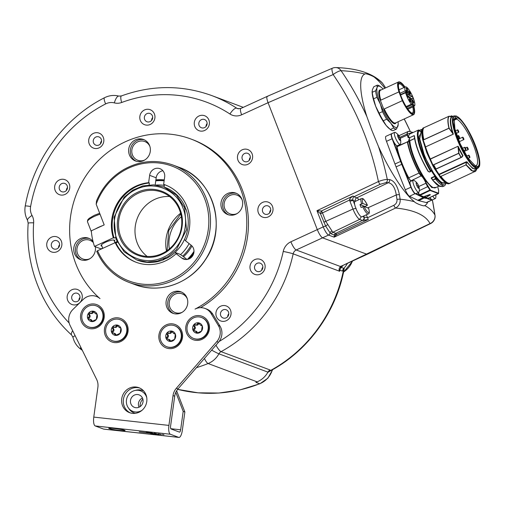 <?xml version="1.0" encoding="UTF-8"?>
<svg xmlns="http://www.w3.org/2000/svg" width="505" height="505" viewBox="0 0 505 505"><rect width="100%" height="100%" fill="white"/><g stroke="black" fill="none" stroke-linecap="round" stroke-linejoin="round"><path stroke-width="0.76" d="M462.125 156.638L462.7 155.9A28.949 7.057 -114.6 0 1 458.287 147.555L458.925 153.236A30.584 7.455 65.4 0 0 461.235 157.364L436.011 168.954A30.66 7.474 -114.6 0 1 433.694 164.813L458.748 153.337A30.66 7.474 65.4 0 0 461.065 157.478L463.034 155.679L461.28 157.51L435.417 169.364L433.145 165.501L432.734 165.545L429.957 159.119L430.317 158.955A28.791 7.019 -114.6 0 1 425.551 146.892L425.204 147.062L424.471 144.714L424.755 144.398L425.551 146.892L453.338 134.16A28.791 7.019 -114.6 0 1 451.792 117.027L451.577 117.072M433.694 164.813L433.852 165.179A30.792 7.506 65.4 0 0 435.872 168.79L436.055 169.023M433.852 165.179L432.734 165.583L434.729 169.15L435.872 168.79M433.763 164.99L433.056 165.312L430.317 158.955L458.111 146.229L458.287 147.555L458.085 146.387M433.145 165.501L432.716 165.533L434.729 169.143A0.53 0.53 0 0 0 435.417 169.364L434.723 169.093M430.033 159.283L458.111 146.229A28.791 7.019 -114.6 0 0 463.034 155.679M476.606 168.885L472.712 168.506L466.765 162.149A0.53 0.335 143.9 0 1 467.081 161.897L466.298 161.777L439.028 174.269A28.829 7.007 -114.6 0 1 435.727 169.219M457.057 117.684C466.936 120.064 486.675 169.768 476.329 166.208A2.664 0.65 -114.6 0 1 476.183 166.549A2.664 0.65 -114.6 0 1 475.281 165.817L468.11 158.198L460.263 143.988L454.91 128.933L454.21 119.092L457.057 117.684L456.495 119.085A25.597 6.237 65.4 0 0 454.828 119.041A25.597 6.237 65.4 0 0 454.014 119.837M475.148 165.747L475.243 165.703A25.597 6.237 65.4 0 0 476.146 165.577A25.597 6.237 65.4 0 0 472.415 142.53A25.597 6.237 65.4 0 0 456.495 119.085L453.951 120.272M475.243 165.703L476.329 166.208M115.809 242.873A47.053 44.326 110.5 0 1 115.601 242.198M155.887 179.868A47.053 44.326 110.5 0 1 164.27 179.894M193.768 253.201A47.053 44.326 110.5 0 1 189.053 258.907M195.044 309.104A93.311 87.902 -69.5 0 0 246.756 220.407A93.311 87.902 -69.5 0 0 190.877 139.001A93.311 87.902 -69.5 0 0 82.555 181.327A93.311 87.902 -69.5 0 0 100.009 298.6A13.332 12.556 -69.5 0 0 96.367 296.429A13.332 12.556 -69.5 0 0 83.268 299.396L72.928 309.464A13.332 12.556 -69.5 0 0 70.056 325.409L96.663 379.47A13.332 12.556 110.5 0 1 97.888 387.272L93.772 417.098A7.998 2.607 -83.7 0 0 95.199 425.936L103.576 429.073A7.998 2.607 -83.7 0 0 103.784 429.124L178.934 437.425A7.998 2.607 -83.7 0 1 178.72 437.374L170.343 434.243A7.998 2.607 -83.7 0 1 168.923 425.406L173.032 395.573A13.332 12.556 110.5 0 1 176.333 388.276L216.822 341.62A13.332 12.556 -69.5 0 0 218.362 325.536L211.065 313.51A13.332 12.556 -69.5 0 0 204.973 308.429A13.332 12.556 -69.5 0 0 195.044 309.104M146.772 401.57A13.332 12.556 110.5 0 1 129.583 412.673A13.332 12.556 110.5 0 1 121.724 398.805A13.332 12.556 110.5 0 1 138.919 387.701A13.332 12.556 110.5 0 1 146.772 401.57M80.63 315.063A12.53 11.804 110.5 0 1 94.107 303.991A12.53 11.804 110.5 0 1 104.175 317.664A12.53 11.804 110.5 0 1 90.692 328.742A12.53 11.804 110.5 0 1 80.63 315.063M104.478 328.913A12.53 11.804 110.5 0 1 117.955 317.841A12.53 11.804 110.5 0 1 128.024 331.52A12.53 11.804 110.5 0 1 114.547 342.592A12.53 11.804 110.5 0 1 104.478 328.913M158.936 334.935A12.53 11.804 110.5 0 1 172.413 323.856A12.53 11.804 110.5 0 1 182.482 337.536A12.53 11.804 110.5 0 1 169.005 348.608A12.53 11.804 110.5 0 1 158.936 334.935M185.834 326.691A12.53 11.804 110.5 0 1 199.311 315.612A12.53 11.804 110.5 0 1 209.379 329.292A12.53 11.804 110.5 0 1 195.896 340.364A12.53 11.804 110.5 0 1 185.834 326.691M235.829 214.246A11.463 10.801 110.5 0 1 227.78 214.581A11.463 10.801 110.5 0 1 220.912 204.304A11.463 10.801 110.5 0 1 227.761 193.447A11.463 10.801 110.5 0 1 235.81 193.106A11.463 10.801 110.5 0 1 242.678 203.389A11.463 10.801 110.5 0 1 235.829 214.246M180.935 312.961A11.463 10.801 110.5 0 1 172.887 313.296A11.463 10.801 110.5 0 1 166.019 303.019A11.463 10.801 110.5 0 1 172.868 292.161A11.463 10.801 110.5 0 1 180.916 291.821A11.463 10.801 110.5 0 1 187.784 302.104A11.463 10.801 110.5 0 1 180.935 312.961M95.363 246.762A11.463 10.801 110.5 0 1 88.646 259.362A11.463 10.801 110.5 0 1 80.598 259.703A11.463 10.801 110.5 0 1 73.724 249.419A11.463 10.801 110.5 0 1 80.573 238.562A11.463 10.801 110.5 0 1 88.621 238.227A11.463 10.801 110.5 0 1 93.008 241.384M143.534 160.647A11.463 10.801 110.5 0 1 135.491 160.988A11.463 10.801 110.5 0 1 128.617 150.705A11.463 10.801 110.5 0 1 135.466 139.847A11.463 10.801 110.5 0 1 143.515 139.506A11.463 10.801 110.5 0 1 150.389 149.789A11.463 10.801 110.5 0 1 143.534 160.647M190.877 139.001L192.55 139.626A93.311 87.902 110.5 0 1 248.353 218.873A93.311 87.902 110.5 0 1 200.447 307.684M96.367 296.429L98.039 297.054A13.332 12.556 110.5 0 1 98.462 297.224M218.362 325.536L220.041 326.161A13.332 12.556 110.5 0 1 219.101 341.506A13.332 12.556 110.5 0 1 218.495 342.251L178.012 388.901A13.332 12.556 -69.5 0 0 174.705 396.204L173.032 395.573M220.041 326.161L212.744 314.142A13.332 12.556 110.5 0 0 206.652 309.054L204.973 308.429M430.576 223.576A7.998 7.998 0 0 0 435.001 215.212L432.356 199.904A310.821 291.448 108.5 0 1 434.963 215.117A7.998 7.771 -27.2 0 1 430.026 223.582A7.998 2.045 -115.9 0 0 430.576 223.576L367.141 254.331L322.644 237.874C320.953 236.87 319.179 234.143 317.317 229.68L268.067 102.698C266.507 98.342 266.406 96.24 267.764 96.379M262.625 202.379A7.998 7.537 -69.5 0 0 258.39 212.864A7.998 7.537 -69.5 0 0 268.256 216.891A7.998 7.537 -69.5 0 0 272.492 206.406A7.998 7.537 -69.5 0 0 262.625 202.379M254.735 259.627A7.998 7.537 -69.5 0 0 250.499 270.112A7.998 7.537 -69.5 0 0 260.365 274.139A7.998 7.537 -69.5 0 0 264.601 263.648A7.998 7.537 -69.5 0 0 254.735 259.627M220.672 306.194A7.998 7.537 -69.5 0 0 216.437 316.679A7.998 7.537 -69.5 0 0 226.303 320.707A7.998 7.537 -69.5 0 0 230.539 310.215A7.998 7.537 -69.5 0 0 220.672 306.194M71.893 289.756A7.998 7.537 -69.5 0 0 67.657 300.241A7.998 7.537 -69.5 0 0 77.524 304.262A7.998 7.537 -69.5 0 0 81.76 293.777A7.998 7.537 -69.5 0 0 71.893 289.756M51.497 237.167A7.998 7.537 -69.5 0 0 47.262 247.658A7.998 7.537 -69.5 0 0 57.128 251.679A7.998 7.537 -69.5 0 0 61.364 241.194A7.998 7.537 -69.5 0 0 51.497 237.167M59.388 179.925A7.998 7.537 -69.5 0 0 55.152 190.41A7.998 7.537 -69.5 0 0 65.019 194.438A7.998 7.537 -69.5 0 0 69.254 183.953A7.998 7.537 -69.5 0 0 59.388 179.925M93.45 133.358A7.998 7.537 -69.5 0 0 89.215 143.843A7.998 7.537 -69.5 0 0 99.081 147.87A7.998 7.537 -69.5 0 0 103.317 137.385A7.998 7.537 -69.5 0 0 93.45 133.358M144.556 109.945A7.998 7.537 -69.5 0 0 140.321 120.43A7.998 7.537 -69.5 0 0 150.187 124.457A7.998 7.537 -69.5 0 0 154.423 113.972A7.998 7.537 -69.5 0 0 144.556 109.945M199.014 115.961A7.998 7.537 -69.5 0 0 194.779 126.446A7.998 7.537 -69.5 0 0 204.645 130.473A7.998 7.537 -69.5 0 0 208.881 119.988A7.998 7.537 -69.5 0 0 199.014 115.961M242.23 149.796A7.998 7.537 -69.5 0 0 237.994 160.281A7.998 7.537 -69.5 0 0 247.86 164.308A7.998 7.537 -69.5 0 0 252.096 153.823A7.998 7.537 -69.5 0 0 242.23 149.796M353.828 196.786C353.008 197.493 352.705 198.516 352.913 199.866L349.612 200.03L322.468 212.895A2.664 0.612 158.8 0 1 320.41 213.59L325.668 226.114A2.664 0.612 158.8 0 0 323.232 226.878C325.113 231.328 326.887 234.061 328.559 235.071L296.22 249.975A7.998 1.951 -114.6 0 1 290.893 241.781L323.232 226.878L316.957 210.699L320.41 213.59L321.458 210.97L353.09 195.972L353.885 196.761L380.189 184.293L386.047 182.602A312.267 73.288 -22.2 0 1 388.332 182.709C392.379 183.485 395.03 187.563 396.292 194.949L367.817 207.845M323.692 222.055A2.664 0.612 158.8 0 0 325.75 221.36L322.468 212.895A2.664 0.593 64.6 0 0 321.458 210.97L316.957 210.699L378.415 181.56A303.05 286.739 -67.4 0 0 333.155 74.57A7.998 1.85 -113.4 0 1 332.372 68.219L267.259 96.36L240.828 108.468A7.998 1.951 65.4 0 0 241.643 114.799L268.067 102.698L333.155 74.57A7.998 2.209 -34.5 0 1 341.077 70.687A310.821 70.309 -20.2 0 1 364.837 74.058C364.919 72.802 373.946 76.179 375.196 77.934A72.247 17.612 -114.6 0 1 384.86 88.236M272.429 369.748A21.33 20.093 110.5 0 1 259.652 383.749A146.633 138.136 110.5 0 1 177.634 389.355L198.099 392.821L218.943 393.035L239.698 389.993L259.905 383.762A4.002 1.023 -111.5 0 1 259.652 383.749L255.883 382.342A146.633 138.136 -69.5 0 0 257.121 381.849L208.117 363.531A146.633 138.136 110.5 0 1 196.445 367.659M343.059 265.365A21.33 20.093 -69.5 0 1 341.311 267.429A5.334 5.025 110.5 0 0 339.884 270.162A141.299 133.112 110.5 0 1 339.644 271.273L293.165 253.838A141.299 133.112 110.5 0 1 221.07 351.65L270.074 369.976A5.334 5.025 -69.5 0 0 267.928 372.141A21.33 20.093 110.5 0 1 257.121 381.849M347.421 263.364A21.33 20.093 110.5 0 1 343.823 268.37A5.334 5.025 -69.5 0 0 342.396 271.103L339.884 270.162M339.152 268.862L339.644 271.273M339.48 271.153C338.697 269.72 339.051 268.187 340.553 266.552L430.026 223.582A303.05 71.129 157.8 0 0 395.617 208.028L334.165 237.167L334.348 235.027L336.709 234.434L334.165 237.167L328.559 235.071A2.664 2.512 110.5 0 0 330.087 232.919L331.413 233.935L334.348 235.027A2.664 2.512 -69.5 0 1 335.768 233.354A2.664 0.593 -115.4 0 1 336.709 234.434L368.341 219.435L367.533 217.775L364.029 216.967C364.686 218.57 364.313 219.744 362.912 220.489L368.347 219.435M352.913 199.866L353.064 200.441L349.915 201.186L352.957 209.038L325.75 221.36L332.839 232.262L335.768 233.354L362.407 220.407C363.935 219.675 364.395 218.514 363.777 216.929L364.029 216.967M327.732 224.51L325.668 226.114L330.087 232.919A2.664 2.228 154 0 1 331.962 231.019M349.915 201.186L349.612 200.03C349.397 199.058 350.558 197.707 353.09 195.972L353.835 196.786A2.664 2.512 110.5 0 1 353.885 196.761L356.77 197.84A11.312 2.759 -114.6 0 1 358.935 199.702M359.989 204.588A8.396 2.045 -114.6 0 0 360.507 206.021A8.396 2.045 -114.6 0 0 361.119 207.492L362.76 206.741A8.396 2.045 -114.6 0 0 368.29 213.893L361.94 216.796A8.396 2.045 65.4 0 1 355.804 208.18A8.396 2.045 -114.6 0 1 354.731 204.752A8.396 2.045 -114.6 0 1 354.946 201.527L361.29 198.623A8.396 2.045 -114.6 0 0 361.637 203.837L359.989 204.588L365.172 206.526A8.396 2.045 -114.6 0 1 365.342 206.924M361.29 198.623C362.445 198.907 362.691 196.344 367.47 205.257L367.413 205.213A7.329 1.786 65.4 0 0 363.152 199.172A7.329 1.786 65.4 0 0 362.918 203.534L367.413 205.213L365.172 206.526M380.189 184.293A2.664 0.593 64.6 0 1 378.415 181.56C382.133 180.133 385.094 179.439 387.297 179.483A310.821 294.087 -67.4 0 0 378.472 146.513L371.775 130.176L366.864 116.586A310.821 294.087 -67.4 0 0 341.077 70.687A7.998 6.887 93 0 0 335.964 67.575A7.998 7.998 0 0 0 332.372 68.219M404.17 118.978A72.247 17.612 -114.6 0 1 410.123 131.06A310.821 291.448 108.5 0 0 404.246 118.946L410.136 131.06M427.741 202.025A72.247 17.612 -114.6 0 1 424.705 205.56C424.623 206.823 415.59 203.446 414.34 201.691A72.247 17.612 -114.6 0 1 378.472 146.513M366.864 116.586A72.247 17.612 -114.6 0 1 364.837 74.058M391.672 133.718A6.666 1.622 65.4 0 0 391.545 133.749L385.902 136.337A6.666 1.622 65.4 0 0 386.483 141.331L392.12 138.749L400.591 161.385A34.264 8.358 65.4 0 0 401.709 164.283L410.912 187.197A6.666 1.622 65.4 0 0 415.142 193.699L419.535 195.826L419.68 195.479L423.594 197.379L427.962 198.635L424.446 198.086L419.535 195.826M411.367 181.068A7.531 1.837 65.4 0 0 411.007 180.796L410.855 181.143L408.501 178.031L400.913 161.322L394.948 163.974L386.483 141.331M394.948 163.974A34.258 8.351 65.4 0 0 396.072 166.865L402.024 164.194L410.546 185.411A6.666 1.622 -114.6 0 1 410.357 181.529L413.229 180.216A6.666 1.622 -114.6 0 1 413.835 180.31A10.662 10.662 0 0 1 417.401 183.517A3.2 0.783 65.4 0 0 416.511 182.627L416.202 183.751L417.326 186.654A3.2 0.783 65.4 0 0 418.759 188.428A3.2 0.783 65.4 0 0 419.068 187.305A3.2 0.783 65.4 0 0 419.005 187.014A3.2 0.783 65.4 0 0 418.639 185.903A3.2 0.783 65.4 0 0 417.944 184.401L416.511 182.627A3.2 0.783 65.4 0 0 416.202 183.751A3.2 0.783 65.4 0 0 416.631 185.152A3.2 0.783 65.4 0 0 417.326 186.654L418.531 188.169M411.158 187.115L405.275 189.785L396.072 166.865M405.275 189.785A6.666 1.622 65.4 0 0 409.498 196.287L417.799 200.296A34.258 8.351 65.4 0 0 418.803 200.674L426.283 202.562A6.666 1.622 65.4 0 0 426.618 202.543L432.381 199.885M393.711 127.98L390.365 129.514L386.155 125.448L383.295 120.758L386.641 119.224L390.857 123.289L393.711 127.98A23.994 5.845 65.4 0 0 395.276 128.895A23.994 5.845 65.4 0 0 396.539 129.04L393.193 130.574A23.994 5.845 -114.6 0 1 391.93 130.429A23.994 5.845 -114.6 0 1 390.365 129.514L389.121 128.522A22.662 5.523 -114.6 0 1 386.155 125.448A22.662 5.523 -114.6 0 1 375.688 106.309A22.662 5.523 -114.6 0 1 372.122 91.424A22.662 5.523 -114.6 0 1 372.135 91.235M385.195 87.188A2.664 0.745 -33.3 0 1 385.214 87.213L385.195 87.188A314.893 295.261 -71.5 0 0 382.714 83.477L382.064 82.656C372.627 73.301 357.256 68.276 335.964 67.575M375.196 77.934A310.821 70.309 -20.2 0 1 382.714 83.477A2.664 0.751 -34.2 0 1 382.733 83.502L382.064 82.656M435.001 215.212A7.998 1.326 171.6 0 0 434.963 215.117A310.821 72.954 157.8 0 0 424.705 205.56M414.34 201.691A310.821 72.954 157.8 0 0 400.124 199.21C400.497 203.136 398.994 206.078 395.617 208.028A2.664 0.593 -115.4 0 1 393.843 205.295L367.539 217.769L366.371 214.77M386.047 182.602A2.664 2.304 92.4 0 0 387.297 179.483A314.893 73.907 -22.2 0 1 389.601 179.591C394.247 180.708 397.517 185.739 399.417 194.69A2.664 0.473 170.7 0 0 396.292 194.949A312.267 295.457 112.6 0 1 396.993 199.437C397.227 202.038 396.179 203.995 393.843 205.295M399.417 194.69A314.893 297.944 112.6 0 1 400.124 199.21A2.664 0.461 171.6 0 0 396.993 199.437M389.601 179.591A2.664 2.323 93.2 0 1 388.332 182.709L356.77 197.84A2.664 2.512 110.5 0 0 355.4 201.318A8.648 2.108 -114.6 0 1 355.406 201.318L353.064 200.441L354.731 204.752M382.733 83.502L385.214 87.213A2.664 0.745 -33.3 0 1 385.227 87.239M267.795 372.374L271.147 370.455M268.647 371.112L270.005 371.074C307.526 351.328 335.68 312.911 343.918 270.327L343.204 269.152M343.735 271.217L344.322 267.833M400.427 139.127A10.662 10.662 0 0 1 400.528 143.925A6.666 1.622 -114.6 0 1 400.206 144.449L397.334 145.762A6.666 1.622 -114.6 0 1 393.073 140.365A6.666 1.622 65.4 0 1 392.461 138.919A6.666 1.622 -114.6 0 1 391.779 133.642L394.658 132.329A6.666 1.622 -114.6 0 1 395.257 132.424A10.662 10.662 0 0 1 398.824 135.63A3.2 0.783 65.4 0 0 397.934 134.74L397.631 135.864L398.754 138.768A3.2 0.783 65.4 0 0 400.187 140.541A3.2 0.783 65.4 0 0 400.497 139.418A3.2 0.783 65.4 0 0 400.427 139.127A3.2 0.783 65.4 0 0 400.067 138.016A3.2 0.783 65.4 0 0 399.367 136.514L399.032 136.161L397.978 136.647L399.019 136.167L397.934 134.74A3.2 0.783 65.4 0 0 397.631 135.864A3.2 0.783 65.4 0 0 398.054 137.265A3.2 0.783 65.4 0 0 398.754 138.768L399.089 139.121M432.059 199.835L427.969 198.976L428.101 198.629L431.504 199.481A6.666 1.622 65.4 0 0 432.495 199.847L435.367 198.534A6.666 1.622 -114.6 0 1 432.785 196.224M428.246 198.08L427.962 198.635L428.114 198.339L420.059 195.328L419.737 195.908M431.504 199.481A6.666 1.622 -114.6 0 1 429.913 197.537M435.865 194.81A10.662 10.662 0 0 1 435.689 198.017A6.666 1.622 -114.6 0 1 435.367 198.534M429.97 194.488L424.56 196.35L430.355 194.842L429.97 194.488M409.751 138.9L408.665 140.049A7.531 1.837 -114.6 0 1 408.274 141.703L407.554 141.577A1.332 0.322 65.4 0 0 407.428 141.558A1.332 0.322 65.4 0 0 407.377 141.981A33.728 8.219 65.4 0 0 419.106 173.095A5.334 1.3 65.4 0 0 421.347 176.056A7.531 1.837 -114.6 0 1 425.917 183.227A5.334 1.3 65.4 0 0 427.767 186.762A66.66 16.255 -114.6 0 1 429.989 190.126A1.332 0.322 65.4 0 0 430.399 190.593L438.454 193.604A1.332 0.322 65.4 0 0 438.517 193.598L438.517 193.598A1.332 0.322 65.4 0 0 438.58 193.484M400.187 138.338L407.245 135.106A7.531 1.837 -114.6 0 1 408.21 137.827L409.385 137.291A30.792 7.506 -114.6 0 0 409.366 137.808L414.264 135.649L414.283 136.281L414.251 135.574L414.561 136.691C415.874 146.324 420.412 157.838 428.177 171.214L429.641 171.934L430.74 171.58L431.137 170.557M409.208 140.624L409.088 139.329L409.789 139.008L409.385 137.884M414.611 138.439L409.542 140.845M414.63 138.585L409.864 140.769L409.138 140.548C409.366 149.429 417.035 168.645 424.692 179.61L431.857 187.639L436.175 187.405M407.731 142.031C409.568 151.38 413.45 161.669 419.371 172.899L408.766 177.836A33.728 8.219 -114.6 0 1 397.031 146.721L407.876 141.709L397.088 146.292A1.332 0.322 -114.6 0 0 397.031 146.721L396.551 145.951L397.214 146.317L396.551 145.951A7.266 1.774 65.4 0 0 397.1 146.286L396.842 146.216M437.936 187.544L438.618 190.467L438.592 193.251L430.55 190.246L426.233 183.132C424.623 179.357 423.045 176.889 421.498 175.715L419.371 172.899M408.665 140.049L409.025 140.125C409.138 141.646 408.753 142.176 407.876 141.709M432.469 179.767L431.169 178.17L431.535 177.697L432.646 180.152L438.542 185.689L442.651 186.635L439.413 186.307C437.494 184.931 438.106 186.345 432.665 180.203L431.876 178.499L431.169 178.17L434.856 176.636L435.424 177.16L434.919 176.201L431.535 177.697M431.125 170.848L431.333 170.684A28.791 7.019 65.4 0 0 434.919 176.201M414.428 136.123L414.453 136.994C415.748 146.519 420.248 157.926 427.962 171.214L429.256 172.003L430.683 171.605M422.111 129.81A30.792 7.506 65.4 0 0 421.246 129.457L421.757 131.224A28.791 7.019 65.4 0 0 420.362 131.306A28.791 7.019 65.4 0 0 420.027 131.508L419.32 130.252A30.262 7.373 65.4 0 0 431.087 171.031L429.641 171.934M419.32 130.252L418.632 129.974A30.792 7.506 65.4 0 0 430.601 171.498L431.106 170.438L431.333 170.684M434.66 176.27L435.581 178.385L435.891 178.29L435.424 177.16M423.329 154.113L435.985 177.596L441.824 183.258L445.315 182.557L442.746 182.848C438.151 181.434 429.143 167.578 423.966 153.962L419.731 138.875L421.082 131.641L421.839 131.294L418.847 137.076L423.329 154.113L423.966 153.962M418.632 129.974L409.7 134.071A30.792 7.506 -114.6 0 0 408.457 137.505L408.21 137.827M413.09 132.518L406.998 134.046A1.332 0.322 65.4 0 0 407.245 135.106L407.554 135.005L408.457 137.505M393.073 140.365L400.913 161.322C398.742 155.496 397.29 150.37 396.551 145.951M400.206 144.449A6.666 1.622 -114.6 0 1 395.339 137.606A6.666 1.622 -114.6 0 1 394.658 132.329M399.676 139.74L400.497 139.418L399.367 136.514A3.2 0.783 65.4 0 0 398.824 135.63M399.101 139.109L399.96 140.283M400.175 139.513L400.212 140.169M419.005 187.014A10.662 10.662 0 0 1 419.106 191.818A6.666 1.622 -114.6 0 1 418.784 192.336L415.905 193.649A6.666 1.622 -114.6 0 1 415.905 193.655L419.68 195.479L417.862 192.752M415.905 193.655A6.666 1.622 65.4 0 1 411.038 186.806A6.666 1.622 -114.6 0 1 410.546 185.411M418.784 192.336A6.666 1.622 -114.6 0 1 413.911 185.493A6.666 1.622 -114.6 0 1 413.229 180.216M418.254 187.626L419.068 187.305L417.944 184.401A3.2 0.783 65.4 0 0 417.401 183.517M418.752 187.399L418.784 188.056M421.246 129.457L419.232 130.719M432.709 180.234L439.943 186.459M435.581 178.385L432.804 180.032L432.034 178.745M435.474 178.808L435.891 178.29L442.62 184.773L446.294 183.157M432.804 180.032L435.581 179.004A30.792 7.506 65.4 0 0 444.709 185.695L446.534 182.665M423.234 141.349L426.788 152.668L432.646 165.369M434.893 169.32L439.514 176.106M425.242 147.176A28.495 6.944 65.4 0 0 427.116 152.441A28.495 6.944 65.4 0 0 429.957 159.119M435.215 169.112L439.053 174.957L439.375 174.724L439.053 174.957L439.805 176.769L441.048 176.605A30.792 7.506 65.4 0 0 450.113 183.22A30.792 7.506 65.4 0 0 450.694 182.81M438.58 174.263L439.003 174.863L438.58 174.263L439.318 174.591L439.003 174.863L439.318 174.591L440.126 176.535L439.786 176.763L438.851 174.629M439.318 174.591L466.494 162.143L466.134 164.763L472.775 171.195L476.518 169.869L476.897 168.752M475.817 171.069L450.062 183.1A30.66 7.474 -114.6 0 1 440.922 176.371L465.976 164.889L466.298 161.777M440.815 176.176L441.048 176.605M475.117 171.618L471.304 170.52L465.976 164.889L440.922 176.371M439.805 176.769L440.341 176.927L440.126 176.535L440.833 176.213M452.909 116.396L451.546 115.853L452.89 116.409M452.575 116.554L451.546 115.853L450.024 116.478M451.306 117.002L449.292 116.188A30.584 7.455 65.4 0 0 449.128 128.15L452.512 132.884C450.005 124.388 449.633 119.111 451.394 117.04L451.394 117.04A0.53 0.518 -133.9 0 0 451.792 117.027M451.59 117.072L449.09 116.194A30.66 7.474 65.4 0 0 448.926 128.188L423.872 139.664A30.66 7.474 -114.6 0 1 424.036 127.677L423.922 127.607A30.792 7.506 65.4 0 0 423.745 139.304L423.872 139.664M424.036 127.677L449.096 116.194L424.042 127.67M425.204 147.062L453.238 134.147L448.951 128.27L423.897 139.752M424.44 144.632L422.773 140.081A0.53 0.341 -12.7 0 1 423.038 139.626A30.792 7.506 -114.6 0 1 423.215 127.929L423.24 127.916M424.471 144.714L424.755 144.398L423.095 139.797L423.796 139.475M424.863 145.951L422.773 140.081L423.745 139.304M453.256 134.103L452.328 132.973M430.355 194.842L426.327 197.228A186.888 45.551 -114.6 0 1 424.68 196.615M383.295 120.758A23.994 5.845 -114.6 0 1 379.141 113.152L375.688 106.309L373.593 98.847L376.932 97.313L380.391 104.156L382.487 111.624L379.141 113.152M373.593 98.847A23.994 5.845 -114.6 0 1 372.261 92.301L372.343 89.839L373.776 86.753L377.121 85.219L377.046 87.681L375.606 90.767L372.261 92.301M383.068 89.057A22.662 5.523 65.4 0 0 381.199 87.27L379.949 86.279A23.994 5.845 65.4 0 0 378.384 85.364A23.994 5.845 65.4 0 0 377.121 85.219M396.539 129.04L398.18 124.558M381.199 87.27A22.662 5.523 65.4 0 0 379.533 86.26A22.662 5.523 65.4 0 0 377.046 87.681A22.662 5.523 65.4 0 0 380.391 104.156A22.662 5.523 65.4 0 0 390.857 123.289A22.662 5.523 65.4 0 0 397.978 125.953A22.662 5.523 65.4 0 0 398.192 124.363A22.662 5.523 65.4 0 0 398.054 121.781M395.983 122.734A18.527 4.513 -114.6 0 1 384.374 110.734L379.754 98.835A18.527 4.513 -114.6 0 1 380.991 90.01L380.991 90.01M382.487 111.624A23.994 5.845 65.4 0 0 386.641 119.224M375.606 90.767A23.994 5.845 65.4 0 0 376.932 97.313M384.374 110.734L384.242 108.973L402.34 100.678A17.997 4.387 65.4 0 0 412.415 114.635A17.997 4.387 65.4 0 0 413.576 114.673A17.997 4.387 65.4 0 0 414.334 113.688L414.447 113.354A17.732 4.324 65.4 0 0 413.892 106.448M405.01 87.068A17.732 4.324 65.4 0 0 400.156 82.151L399.827 82.018A17.997 4.387 65.4 0 0 399.745 81.987A17.997 4.387 65.4 0 0 398.584 81.949A17.997 4.387 65.4 0 0 398.925 91.872L380.827 100.167L379.754 98.835M398.925 91.872L402.34 100.678M400.156 82.151A17.732 4.324 65.4 0 0 400.074 82.119A17.732 4.324 65.4 0 0 399.55 92.769M402.188 99.567A17.732 4.324 65.4 0 0 414.447 113.354M413.589 106.587A16.665 4.059 -114.6 0 1 412.181 113.322A16.665 4.059 -114.6 0 1 401.077 96.247A16.665 4.059 -114.6 0 1 400.452 83.085A16.665 4.059 -114.6 0 1 404.713 87.207M398.552 84.43A15.996 3.901 -114.6 0 1 399.064 83.931A15.996 3.901 -114.6 0 1 400.099 83.963A15.996 3.901 -114.6 0 1 403.931 87.567M412.806 106.946A15.996 3.901 -114.6 0 1 412.389 113.013A15.996 3.901 -114.6 0 1 411.67 113.076M400.017 93.28L405.117 90.938L406.064 92.068A8.528 2.077 65.4 0 0 406.437 93.494L405.584 92.718A10.662 2.601 65.4 0 0 411.31 104.207L412.421 104.623L412.901 105.854A10.662 2.601 65.4 0 0 414.157 106.328L413.677 105.09L414.788 105.507A10.662 2.601 65.4 0 0 414.864 104.314A10.662 2.601 65.4 0 0 410.918 92.933A10.662 2.601 65.4 0 0 405.401 86.892A10.662 2.601 65.4 0 0 404.821 88.861A10.662 2.601 65.4 0 0 405.117 90.938M414.788 105.507L413.98 105.88M407.907 109.187L414.157 106.328M412.901 105.854L407.352 108.398M406.613 107.281L412.421 104.623M406.159 106.568L411.31 104.207M405.584 92.718L400.61 94.997M406.064 92.068L400.478 94.631M412.225 100.261A1.597 0.391 -114.6 0 1 412.314 99.965A1.597 0.391 -114.6 0 1 413.14 100.867A1.597 0.391 -114.6 0 1 413.734 102.578A1.597 0.391 -114.6 0 1 413.645 102.875A1.597 0.391 -114.6 0 1 412.819 101.966A1.597 0.391 -114.6 0 1 412.225 100.261M405.951 90.597A1.597 0.391 -114.6 0 1 406.033 90.307A1.597 0.391 -114.6 0 1 406.866 91.209A1.597 0.391 -114.6 0 1 407.453 92.92A1.597 0.391 -114.6 0 1 407.365 93.21A1.597 0.391 -114.6 0 1 406.538 92.308A1.597 0.391 -114.6 0 1 405.951 90.597M408.911 91.708A1.597 0.391 -114.6 0 1 408.999 91.411A1.597 0.391 -114.6 0 1 409.826 92.32A1.597 0.391 -114.6 0 1 410.413 94.025A1.597 0.391 -114.6 0 1 410.331 94.321A1.597 0.391 -114.6 0 1 409.498 93.412A1.597 0.391 -114.6 0 1 408.911 91.708M409.568 97.724L407.516 96.96A9.33 2.272 -114.6 0 1 406.386 94.056L408.507 94.826L406.102 88.059A9.33 2.272 -114.6 0 1 407.106 88.438L409.403 94.359L410.117 95.451L412.168 96.215A9.33 2.272 -114.6 0 1 413.292 99.119L411.171 98.349L413.576 105.116A9.33 2.272 -114.6 0 1 412.572 104.743L409.568 97.724M409.265 99.15A1.597 0.391 -114.6 0 1 409.353 98.854A1.597 0.391 -114.6 0 1 410.18 99.763A1.597 0.391 -114.6 0 1 410.773 101.467A1.597 0.391 -114.6 0 1 410.685 101.764A1.597 0.391 -114.6 0 1 409.858 100.861A1.597 0.391 -114.6 0 1 409.265 99.15M410.401 98.702A9.33 2.272 65.4 0 0 409.814 97.295L407.762 96.524L407.074 95.483M407.2 96.215A2.001 0.486 -114.6 0 1 407.724 97.036M406.38 88.773L407.106 88.438M412.168 96.215L409.814 97.295M362.918 203.534L361.637 203.837M362.76 206.741L364.042 206.438L368.581 208.249M176.636 390.782L184.862 411.979L183.189 411.354L180.645 429.787A2.664 0.871 -83.7 0 1 179.515 432.122A2.664 0.871 -83.7 0 1 179.445 432.11L171.069 428.972A2.664 0.871 -83.7 0 1 170.595 426.031L174.705 396.204M130.429 412.957A13.332 12.556 110.5 0 1 123.403 399.43A13.332 12.556 110.5 0 1 139.746 388.048M139.254 431.857L149.695 433.12L154.088 434.433L147.384 431.926L146.134 431.788L149.272 432.962L139.254 431.857M150.225 432.463L156.506 434.477L150.225 432.463M154.322 433.132L158.923 434.521L154.322 433.132M162.301 434.401L163.974 434.698L162.301 434.401M158.412 433.808L161.341 434.571L158.412 433.808M184.862 411.979L182.324 430.411A7.998 2.607 -83.7 0 1 178.934 437.425M183.189 411.354L175.816 392.347M143.578 390.864L142.637 390.516A12 11.299 110.5 0 0 140.074 389.904A12 11.299 -69.5 0 0 136.18 390.176L134.696 390.548A10.958 10.327 -69.5 0 0 128.27 407.756A10.958 10.327 -69.5 0 0 135.271 411.954A10.958 10.327 110.5 0 0 142.082 410.256M128.27 407.756L129.141 409.006A12 11.299 -69.5 0 0 134.235 412.989A12 11.299 -69.5 0 0 135.302 413.324M142.637 390.516A12 11.299 110.5 0 1 143.66 390.958M134.696 390.548A10.958 10.327 -69.5 0 1 138.256 390.302A10.958 10.327 110.5 0 1 146.766 397.719M130.498 400.433A6.666 6.281 110.5 0 1 139.096 394.885A6.666 6.281 110.5 0 1 143.022 401.816A6.666 6.281 110.5 0 1 134.431 407.371A6.666 6.281 110.5 0 1 130.498 400.433M139.026 407.213A6.666 6.281 110.5 0 1 138.458 403.407A6.666 6.281 110.5 0 1 142.46 398.016M142.871 399.139A9.33 8.793 -69.5 0 0 140.068 406.632M149.272 432.962L149.316 432.646M152.832 434.294L152.876 433.978M149.695 433.12L149.739 432.804M155.256 434.338L155.294 434.022M157.674 434.388L157.718 434.073M160.091 434.433L160.136 434.117M265.024 206.065A4.4 4.141 -69.5 0 0 265.03 214.177A4.4 4.141 -69.5 0 0 268.117 214.051A4.4 4.141 110.5 0 0 268.111 205.939A4.4 4.141 110.5 0 0 265.024 206.065M270.749 209.935A4.4 4.141 -69.5 0 0 269.645 212.889M257.133 263.313A4.4 4.141 -69.5 0 0 257.14 271.425A4.4 4.141 -69.5 0 0 260.233 271.292A4.4 4.141 110.5 0 0 260.22 263.181A4.4 4.141 110.5 0 0 257.133 263.313M262.859 267.177A4.4 4.141 -69.5 0 0 261.754 270.137M223.071 309.881A4.4 4.141 -69.5 0 0 223.077 317.992A4.4 4.141 -69.5 0 0 226.171 317.86A4.4 4.141 110.5 0 0 226.158 309.748A4.4 4.141 110.5 0 0 223.071 309.881M228.797 313.744A4.4 4.141 -69.5 0 0 227.692 316.704M74.292 293.443A4.4 4.141 -69.5 0 0 74.298 301.554A4.4 4.141 -69.5 0 0 77.385 301.422A4.4 4.141 110.5 0 0 77.379 293.31A4.4 4.141 110.5 0 0 74.292 293.443M80.017 297.306A4.4 4.141 -69.5 0 0 78.913 300.267M53.896 240.86A4.4 4.141 -69.5 0 0 53.902 248.971A4.4 4.141 -69.5 0 0 56.989 248.839A4.4 4.141 110.5 0 0 56.983 240.727A4.4 4.141 110.5 0 0 53.896 240.86M59.622 244.723A4.4 4.141 -69.5 0 0 58.517 247.684M61.787 183.612A4.4 4.141 -69.5 0 0 61.793 191.723A4.4 4.141 -69.5 0 0 64.88 191.597A4.4 4.141 110.5 0 0 64.874 183.485A4.4 4.141 110.5 0 0 61.787 183.612M67.512 187.481A4.4 4.141 -69.5 0 0 66.401 190.435M95.849 137.044A4.4 4.141 -69.5 0 0 95.855 145.156A4.4 4.141 -69.5 0 0 98.942 145.023A4.4 4.141 110.5 0 0 98.936 136.918A4.4 4.141 110.5 0 0 95.849 137.044M101.568 140.914A4.4 4.141 -69.5 0 0 100.463 143.868M146.955 113.631A4.4 4.141 -69.5 0 0 146.961 121.743A4.4 4.141 -69.5 0 0 150.048 121.617A4.4 4.141 110.5 0 0 150.042 113.505A4.4 4.141 110.5 0 0 146.955 113.631M152.68 117.501A4.4 4.141 -69.5 0 0 151.569 120.455M201.413 119.647A4.4 4.141 -69.5 0 0 201.419 127.759A4.4 4.141 -69.5 0 0 204.506 127.632A4.4 4.141 110.5 0 0 204.5 119.521A4.4 4.141 110.5 0 0 201.413 119.647M207.132 123.517A4.4 4.141 -69.5 0 0 206.027 126.471M244.628 153.482A4.4 4.141 -69.5 0 0 244.635 161.594A4.4 4.141 -69.5 0 0 247.721 161.467A4.4 4.141 110.5 0 0 247.715 153.356A4.4 4.141 110.5 0 0 244.628 153.482M250.354 157.352A4.4 4.141 -69.5 0 0 249.243 160.306M96.739 306.036A11.198 10.548 110.5 0 1 103.342 317.683A11.198 10.548 110.5 0 1 96.758 326.678A11.198 10.548 110.5 0 1 88.899 327.013L88.476 326.855A11.198 10.548 -69.5 0 0 96.341 326.527A11.198 10.548 110.5 0 0 103.033 315.922A11.198 10.548 110.5 0 0 96.322 305.878L96.739 306.036M88.476 326.855A11.198 10.548 -69.5 0 1 81.772 316.812A11.198 10.548 -69.5 0 1 88.457 306.207A11.198 10.548 110.5 0 1 96.322 305.878M97.004 314.148A1.843 1.736 110.5 0 1 96.348 314.047L95.495 313.725L93.116 311.162L92.263 311.939C92.093 313.157 91.304 313.523 89.896 313.024L88.476 313.289A5.265 4.962 110.5 0 1 97.042 314.236A5.265 4.962 110.5 0 1 91.683 321.565A5.265 4.962 110.5 0 1 88.476 313.289L88.697 314.666L89.757 315.063A1.843 1.736 110.5 0 1 89.391 317.714A1.054 0.991 -69.5 0 0 89.145 319.173M93.955 311.699A1.054 0.991 -69.5 0 0 93.324 312.336A1.843 1.736 110.5 0 1 91.052 313.46L89.827 312.993M91.052 320.738L92.112 321.136A1.843 1.736 110.5 0 0 91.014 319.646L90.161 319.324L91.683 321.565L96.329 319.438L97.042 314.236L96.184 313.719L96.91 313.99M96.569 313.712L95.495 313.725M92.112 321.136A1.054 0.991 -69.5 0 0 92.213 321.502M88.697 314.666C89.669 315.764 89.543 316.648 88.331 317.317L87.756 318.491L88.4 319.084L90.161 319.324M90.818 313.371A1.054 0.991 -69.5 0 0 89.757 315.063M120.588 319.886A11.198 10.548 110.5 0 1 127.191 331.533A11.198 10.548 110.5 0 1 120.607 340.534A11.198 10.548 110.5 0 1 112.748 340.862L112.331 340.705A11.198 10.548 -69.5 0 0 120.19 340.376A11.198 10.548 110.5 0 0 126.881 329.771A11.198 10.548 110.5 0 0 120.171 319.728L120.588 319.886M112.331 340.705A11.198 10.548 -69.5 0 1 105.621 330.661A11.198 10.548 -69.5 0 1 112.312 320.056A11.198 10.548 110.5 0 1 120.171 319.728M120.853 327.998A1.843 1.736 110.5 0 1 120.196 327.897L119.344 327.575L116.964 325.018L116.112 325.788C115.948 327.013 115.159 327.373 113.745 326.874L112.325 327.145A5.265 4.962 110.5 0 1 120.891 328.092A5.265 4.962 110.5 0 1 115.531 335.415A5.265 4.962 110.5 0 1 112.325 327.145L112.546 328.521L113.606 328.919A1.843 1.736 110.5 0 1 113.246 331.564A1.054 0.991 -69.5 0 0 112.994 333.022M117.804 325.555A1.054 0.991 -69.5 0 0 117.179 326.186A1.843 1.736 110.5 0 1 114.906 327.309L113.675 326.849M114.9 334.594L115.967 334.992A1.843 1.736 110.5 0 0 114.869 333.496L114.01 333.174L115.531 335.415L120.177 333.287L120.891 328.092L120.038 327.568L120.758 327.84M120.417 327.562L119.344 327.575M115.967 334.992A1.054 0.991 -69.5 0 0 116.062 335.352M112.546 328.521C113.518 329.613 113.398 330.497 112.179 331.166L111.605 332.341L112.249 332.934L114.01 333.174M114.667 327.221A1.054 0.991 -69.5 0 0 113.606 328.919M175.046 325.902A11.198 10.548 110.5 0 1 181.648 337.555A11.198 10.548 110.5 0 1 175.065 346.55A11.198 10.548 110.5 0 1 167.206 346.878L166.789 346.72A11.198 10.548 -69.5 0 0 174.648 346.392A11.198 10.548 110.5 0 0 181.339 335.787A11.198 10.548 110.5 0 0 174.629 325.744L175.046 325.902M166.789 346.72A11.198 10.548 -69.5 0 1 160.079 336.677A11.198 10.548 -69.5 0 1 166.77 326.072A11.198 10.548 110.5 0 1 174.629 325.744M175.311 334.013A1.843 1.736 110.5 0 1 174.654 333.912L173.802 333.59L171.422 331.034L170.57 331.81C170.406 333.029 169.617 333.388 168.203 332.89L166.783 333.161A5.265 4.962 110.5 0 1 175.349 334.108A5.265 4.962 110.5 0 1 169.989 341.43A5.265 4.962 110.5 0 1 166.783 333.161L167.004 334.537L168.064 334.935A1.843 1.736 110.5 0 1 167.698 337.586A1.054 0.991 -69.5 0 0 167.452 339.038M172.262 331.57A1.054 0.991 -69.5 0 0 171.637 332.208A1.843 1.736 110.5 0 1 169.364 333.325L168.133 332.864M169.358 340.61L170.419 341.008A1.843 1.736 110.5 0 0 169.327 339.512L168.468 339.196L169.989 341.43L174.635 339.309L175.349 334.108L174.496 333.584L175.216 333.856M174.875 333.578L173.802 333.59M170.419 341.008A1.054 0.991 -69.5 0 0 170.52 341.367M167.004 334.537C167.976 335.629 167.856 336.513 166.637 337.188L166.063 338.363L166.707 338.95L168.468 339.196M169.125 333.237A1.054 0.991 -69.5 0 0 168.064 334.935M201.943 317.658A11.198 10.548 110.5 0 1 208.54 329.31A11.198 10.548 110.5 0 1 201.962 338.306A11.198 10.548 110.5 0 1 194.103 338.634L193.68 338.476A11.198 10.548 -69.5 0 0 201.545 338.148A11.198 10.548 110.5 0 0 208.237 327.543A11.198 10.548 110.5 0 0 201.527 317.5L201.943 317.658M193.68 338.476A11.198 10.548 -69.5 0 1 186.976 328.433A11.198 10.548 -69.5 0 1 193.661 317.828A11.198 10.548 110.5 0 1 201.527 317.5M202.208 325.769A1.843 1.736 110.5 0 1 201.552 325.668L200.7 325.346L198.32 322.79L197.468 323.566C197.297 324.784 196.508 325.144 195.1 324.646L193.68 324.917A5.265 4.962 110.5 0 1 202.246 325.864A5.265 4.962 110.5 0 1 196.887 333.186A5.265 4.962 110.5 0 1 193.68 324.917L193.901 326.293L194.962 326.691A1.843 1.736 110.5 0 1 194.595 329.342A1.054 0.991 -69.5 0 0 194.349 330.794M199.159 323.326A1.054 0.991 -69.5 0 0 198.528 323.964A1.843 1.736 110.5 0 1 196.256 325.081L195.031 324.62M196.256 332.366L197.316 332.763A1.843 1.736 110.5 0 0 196.218 331.267L195.366 330.952L196.887 333.186L201.527 331.059L202.246 325.864L201.388 325.34L202.114 325.611M201.773 325.334L200.7 325.346M197.316 332.763A1.054 0.991 -69.5 0 0 197.417 333.123M193.901 326.293C194.873 327.385 194.747 328.269 193.535 328.944L192.96 330.118L193.604 330.706L195.366 330.952M196.022 324.993A1.054 0.991 -69.5 0 0 194.962 326.691M228.632 214.859A11.463 10.801 110.5 0 1 222.591 204.456A11.463 10.801 110.5 0 1 229.434 194.071A11.463 10.801 -69.5 0 1 236.63 193.459M237.104 213.558A9.999 9.418 110.5 0 1 237.072 213.571A9.999 9.418 -69.5 0 1 230.053 213.868A9.999 9.418 -69.5 0 1 224.062 204.904A9.999 9.418 -69.5 0 1 230.034 195.435A9.999 9.418 110.5 0 1 237.053 195.138L237.432 195.277A9.999 9.418 110.5 0 1 241.567 198.44M237.053 195.138A9.999 9.418 110.5 0 1 242.173 199.999M235.627 214.335A9.999 9.418 110.5 0 1 230.431 214.006L230.053 213.868M173.739 313.573A11.463 10.801 110.5 0 1 167.704 303.17A11.463 10.801 110.5 0 1 174.541 292.786A11.463 10.801 -69.5 0 1 181.737 292.174M182.21 312.273A9.999 9.418 110.5 0 1 182.179 312.286A9.999 9.418 -69.5 0 1 175.159 312.582A9.999 9.418 -69.5 0 1 169.169 303.619A9.999 9.418 -69.5 0 1 175.14 294.15A9.999 9.418 110.5 0 1 182.16 293.853L182.539 293.992A9.999 9.418 110.5 0 1 186.673 297.155M182.16 293.853A9.999 9.418 110.5 0 1 187.279 298.714M180.733 313.05A9.999 9.418 110.5 0 1 175.538 312.721L175.159 312.582M81.444 259.974A11.463 10.801 110.5 0 1 75.409 249.571A11.463 10.801 110.5 0 1 82.252 239.187A11.463 10.801 -69.5 0 1 89.448 238.575M89.922 258.674A9.999 9.418 110.5 0 1 89.89 258.693A9.999 9.418 -69.5 0 1 82.87 258.983A9.999 9.418 -69.5 0 1 76.88 250.019A9.999 9.418 -69.5 0 1 82.852 240.55A9.999 9.418 110.5 0 1 89.871 240.254L90.243 240.399A9.999 9.418 110.5 0 1 93.229 242.248M89.871 240.254A9.999 9.418 110.5 0 1 93.318 242.577M88.444 259.45A9.999 9.418 110.5 0 1 83.243 259.128L82.87 258.983M136.337 161.259A11.463 10.801 110.5 0 1 130.303 150.856A11.463 10.801 110.5 0 1 137.145 140.472A11.463 10.801 -69.5 0 1 144.342 139.86M144.815 159.959A9.999 9.418 110.5 0 1 144.777 159.978A9.999 9.418 -69.5 0 1 137.764 160.268A9.999 9.418 -69.5 0 1 131.773 151.304A9.999 9.418 -69.5 0 1 137.745 141.836A9.999 9.418 110.5 0 1 144.765 141.539L145.137 141.684A9.999 9.418 110.5 0 1 149.278 144.847M144.765 141.539A9.999 9.418 110.5 0 1 149.884 146.399M143.338 160.735A9.999 9.418 110.5 0 1 138.136 160.413L137.764 160.268M96.184 204.241L104.194 224.895L91.317 230.798A62.652 59.022 -69.5 0 0 94.492 246.434L113.322 237.811A41.322 38.929 110.5 0 1 148.621 182.696L149.638 175.342A7.998 7.537 110.5 0 1 159.952 168.683A7.998 7.537 110.5 0 1 164.668 177.002L163.652 184.357A41.322 38.929 -69.5 0 1 165.091 184.862A41.322 38.929 -69.5 0 1 185.55 240.809L191.098 245.159A7.998 7.537 110.5 0 1 192.979 255.271A7.998 7.537 110.5 0 1 183.599 259.071A7.998 7.537 110.5 0 1 181.699 258.005L176.15 253.661A41.322 38.929 110.5 0 1 136.148 262.278A41.322 38.929 110.5 0 1 115.197 242.646L97.541 250.732A61.32 57.766 -69.5 0 0 187.45 269.184A61.32 57.766 -69.5 0 0 184.634 172.798A61.32 57.766 -69.5 0 0 96.184 204.241L96.512 200.921C102.319 187.235 111.491 176.725 124.028 169.39C140.005 160.634 156.323 159.182 172.975 165.04A62.652 59.022 110.5 0 1 206.324 244.395A62.652 59.022 110.5 0 1 129.103 282.415A62.652 59.022 110.5 0 1 96.783 251.427L96.72 251.376C103.487 266.274 114.281 276.62 129.103 282.415L134.797 284.542A62.652 59.022 -69.5 0 0 212.018 246.522A62.652 59.022 -69.5 0 0 178.675 167.168L172.975 165.04M155.18 184.963L156.171 177.785A7.998 7.537 110.5 0 1 162.9 170.753M102.294 225.767A11.331 2.613 158.8 0 0 95.546 228.86M102.698 248.107L101.025 248.877L94.492 246.434M114.843 242.545L116.99 241.56M115.361 237.501L114.073 238.089L113.322 237.811M101.941 246.143A7.329 1.692 -21.2 0 1 101.063 245.733A7.329 1.692 -21.2 0 1 105.596 242.217A7.329 1.692 -21.2 0 1 114.736 240.43A7.329 1.692 -21.2 0 1 114.37 241.327M186.983 259.469L182.684 256.104A41.322 38.929 -69.5 0 0 191.111 245.165M149.114 184.887L149.379 182.98A41.322 38.929 -69.5 0 0 114.073 238.089M149.379 182.98L148.621 182.696M164.302 185.398A41.322 38.929 -69.5 0 0 156.108 185.064M191.976 245.967A41.322 38.929 110.5 0 1 183.511 256.755M169.333 248.914A33.324 31.392 110.5 0 1 181.371 216.714M180.796 213.899L168.79 230.362L167.054 250.663M166.48 251.061A36.657 34.536 110.5 0 1 180.62 213.224M169.592 196.508A33.324 31.392 -69.5 0 0 137.234 243.012A33.324 31.392 -69.5 0 0 147.189 256.445M179.54 209.935A33.324 31.392 -69.5 0 0 161.827 192.184A33.324 31.392 -69.5 0 0 127.765 200.952A33.324 31.392 -69.5 0 0 120.777 236.858A33.324 31.392 -69.5 0 0 138.49 254.615A33.324 31.392 -69.5 0 0 172.552 245.84A33.324 31.392 -69.5 0 0 179.54 209.935M180.07 209.449C186.85 225.798 178.404 246.945 162.414 254.135C146.387 262.291 125.808 254.198 119.66 237.123C112.88 220.78 121.326 199.633 137.316 192.443C153.343 184.287 173.922 192.38 180.07 209.449M116.718 238.474C109.288 220.59 118.536 197.316 136.104 189.438C153.69 180.474 176.295 189.413 183.012 208.104C190.448 225.987 181.194 249.262 163.626 257.14C146.04 266.103 123.435 257.165 116.718 238.474M115.967 239.168L114.086 217.169L124.129 197.234L132.72 190.183L142.789 185.928L153.488 184.836L163.917 186.989L176.397 195.044L184.603 207.725L186.484 229.718L176.441 249.659L167.849 256.71L157.781 260.959L147.081 262.057L136.653 259.905L124.179 251.85L115.967 239.168M163.917 186.983L164.92 187.361A38.923 36.669 110.5 0 1 185.12 206.898L184.533 206.678A38.923 36.669 110.5 0 1 185.026 207.877A38.923 36.669 -69.5 0 1 185.474 209.095L186.061 209.316A38.923 36.669 110.5 0 1 166.158 258.573L165.571 258.358A38.923 36.669 -69.5 0 1 163.216 259.431L163.797 259.437A38.658 36.417 110.5 0 1 163.734 259.469M185.442 208.193L185.095 208.06M165.066 258.882L164.737 258.756M185.827 209.228A38.658 36.417 -69.5 0 0 184.969 207.037A38.658 36.417 110.5 0 0 184.944 206.981M165.463 185.007A41.322 38.929 -69.5 0 0 164.409 184.641L163.652 184.357M164.409 184.641L164.075 187.046M184.407 239.604L185.657 240.582M189.097 243.587A38.658 36.417 110.5 0 1 180.544 254.615M182.684 256.104L179.818 254.204L175.058 252.424M175.014 252.462L176.901 253.946L176.15 253.661M117.343 242.293L115.954 242.93A41.322 38.929 -69.5 0 0 136.527 262.417M115.954 242.93L115.197 242.646M163.797 259.437A38.658 36.417 -69.5 0 0 165.905 258.484M96.783 251.427L97.541 250.732M163.803 259.652A38.923 36.669 110.5 0 1 137.663 260.283L136.653 259.905M458.584 131.186A1.332 0.322 -114.6 0 1 458.723 132.241A1.332 0.322 -114.6 0 1 457.751 130.877A1.332 0.322 65.4 0 1 457.612 129.817A1.332 0.322 65.4 0 1 458.584 131.186M466.86 156.316A1.332 0.322 -114.6 0 0 466.847 156.272A1.332 0.322 65.4 0 0 465.995 154.928M455.175 129.974A1.332 0.322 -114.6 0 1 455.352 130.625M463.697 138.553A1.332 0.322 65.4 0 0 462.719 137.183A1.332 0.322 65.4 0 0 462.858 138.237A1.332 0.322 -114.6 0 0 463.83 139.607A1.332 0.322 -114.6 0 0 463.697 138.553M468.084 148.552A1.332 0.322 65.4 0 0 467.112 147.182A1.332 0.322 65.4 0 0 467.245 148.236A1.332 0.322 -114.6 0 0 468.223 149.606A1.332 0.322 -114.6 0 0 468.084 148.552M469.701 156.506A1.332 0.322 65.4 0 0 468.728 155.136A1.332 0.322 65.4 0 0 468.861 156.19A1.332 0.322 -114.6 0 0 469.833 157.56A1.332 0.322 -114.6 0 0 469.701 156.506M459.342 136.924A1.332 0.322 65.4 0 0 458.37 135.555A1.332 0.322 65.4 0 0 458.502 136.615A1.332 0.322 -114.6 0 0 459.481 137.979A1.332 0.322 -114.6 0 0 459.342 136.924M465.743 148.621A1.332 0.322 65.4 0 0 464.764 147.258A1.332 0.322 65.4 0 0 464.903 148.312A1.332 0.322 -114.6 0 0 465.875 149.676A1.332 0.322 -114.6 0 0 465.743 148.621M461.109 157.541L436.011 168.954M435.443 169.289L436.042 169.011M432.722 165.507L430.935 161.183M433.65 164.718L458.704 153.242L458.079 147.593M461.69 157.118L462.391 156.796M451.483 117.053L453.976 115.91A28.791 7.019 65.4 0 0 456.924 138.705A28.791 7.019 65.4 0 0 476.101 168.209A28.791 7.019 65.4 0 0 477.964 168.266L476.278 169.036A28.791 7.019 -114.6 0 1 474.416 168.979A28.791 7.019 -114.6 0 1 467.081 161.897M479.485 166.259L476.177 167.83L470.338 162.515L457.303 138.572L456.924 138.705M457.562 138.553C462.75 152.207 471.777 166.088 476.385 167.508C481.189 168.007 480.836 160.565 475.319 145.194C470.123 131.534 461.103 117.652 456.495 116.232C451.691 115.733 452.044 123.176 457.562 138.553L452.808 121.074L456.514 116.074M168.923 425.406L93.772 417.098M290.893 241.781A13.332 12.556 -69.5 0 0 283.248 251.433A133.301 125.581 110.5 0 1 219.101 341.506M69.147 322.96A133.301 125.581 110.5 0 1 33.646 222.838A13.332 12.556 -69.5 0 0 32.03 215.439A13.332 12.556 110.5 0 1 30.609 206.488A138.635 130.599 110.5 0 1 105.64 103.91A13.332 12.556 110.5 0 1 114.351 102.894A13.332 12.556 -69.5 0 0 121.673 102.49A133.301 125.581 110.5 0 1 229.945 114.01A13.332 12.556 -69.5 0 0 241.643 114.799M118.965 96.114A7.998 2.67 104.6 0 0 118.877 96.089L121.396 95.931C151.872 84.935 182.034 84.827 211.866 95.615A141.299 133.112 110.5 0 1 236.662 108.171A5.334 5.025 -69.5 0 0 237.596 108.644L240.828 108.468M238.518 108.859L236.662 108.171A7.998 2.626 123.2 0 0 229.945 114.01M121.396 95.931A7.998 2.077 69.6 0 0 121.673 102.49M267.94 372.431A2.664 2.512 110.5 0 1 269.083 371.276A141.299 133.112 -69.5 0 0 343.652 269.323A2.664 2.512 -69.5 0 1 344.423 267.871M341.311 267.429L343.823 268.37M341.001 266.053A7.998 1.951 65.4 0 0 341.519 266.066L367.141 254.331M340.553 266.552L296.22 249.975A5.334 5.025 -69.5 0 0 293.165 253.838A7.998 0.41 -167.8 0 0 283.248 251.433M331.413 233.935A2.664 2.512 110.5 0 1 332.839 232.262L359.686 219.391L362.407 220.407M356.107 208.294L352.957 209.038A10.106 2.462 65.4 0 0 359.686 219.391L361.29 216.74M362.609 216.493L363.777 216.929L363.461 216.102M352.44 261.066A21.33 20.093 110.5 0 1 343.577 271.993M392.044 133.718L391.545 133.749A6.666 1.622 65.4 0 0 392.12 138.749L392.372 138.673M426.283 202.562L431.92 199.974A6.666 1.622 65.4 0 0 432.261 199.955M418.803 200.674L424.591 197.752M423.594 197.379L417.799 200.296M409.498 196.287L415.287 193.548M399.127 135.611L398.748 135.517M430.55 190.246L420.059 195.328A1.332 0.322 -114.6 0 1 419.642 194.867L419.415 195.119M428.215 198.295A1.332 0.322 -114.6 0 1 428.171 198.339A1.332 0.322 -114.6 0 1 428.114 198.339L438.592 193.251M430.216 189.874L419.642 194.867L418.172 192.613M419.283 190.644L427.988 186.49M426.233 183.132L418.841 186.465M408.501 178.031L408.766 177.836A5.334 1.3 -114.6 0 0 411.007 180.796L421.498 175.715M398.319 145.73A7.531 1.837 65.4 0 0 398.344 145.301M414.251 135.574L409.366 137.808M414.409 136.621L414.283 136.281M409.056 139.222L409.593 140.737M424.692 179.61L425.128 179.067A28.791 7.019 -114.6 0 1 409.864 140.769M439.015 186.105L435.411 187.753A28.791 7.019 -114.6 0 1 425.128 179.067M429.78 172.022L427.962 171.239L420.173 156.089C416.846 148.23 414.933 141.836 414.422 136.905L414.561 136.672M407.554 135.005L407.358 134.16M413.134 132.499L408.671 131.237A33.728 8.219 65.4 0 0 406.998 134.046L399.783 137.347M397.883 145.926A7.266 1.774 65.4 0 0 397.972 145.472M398.306 135.258L397.99 135.403M399.606 137.215L398.458 137.739M400.181 138.692L399.215 139.134M416.877 183.145L416.562 183.29M418.184 185.101L417.035 185.625M418.759 186.579L417.786 187.02M419.459 130.334L419.832 131.344M419.788 130.126L420.236 131.363M421.744 130.839L421.069 131.148M426.788 152.668L427.116 152.441M450.113 183.22L449.412 183.542L445.625 182.469L440.341 176.927M450.365 116.617L451.483 116.106M423.215 127.929L422.982 128.623L423.215 127.929A0.53 0.53 0 0 0 423.076 128.024C421.454 129.842 421.34 133.838 422.754 140.018L422.773 140.081M413.576 114.673L395.472 122.961A17.997 4.387 -114.6 0 1 394.31 122.93A17.997 4.387 -114.6 0 1 384.242 108.973M380.827 100.167A17.997 4.387 -114.6 0 1 380.486 90.243L398.584 81.949M408.438 94.826L406.923 95.521M409.403 94.359L408.558 94.744M407.762 96.524L410.117 95.451M410.552 99.529L411.278 99.195M364.042 206.438A7.329 1.786 65.4 0 0 368.309 212.479A7.329 1.786 65.4 0 0 368.543 208.117M267.928 372.141L218.917 353.822A5.334 5.025 -69.5 0 1 221.07 351.65A7.998 1.812 -118.8 0 1 215.97 345.161M72.651 330.68A7.998 2.506 -47.6 0 0 71.615 335.004C41.511 307.816 25.08 265.403 28.179 223.235A7.998 0.808 3.9 0 1 33.646 222.838M71.615 335.004L72.979 337.39A7.998 1.559 -13.5 0 1 75.125 335.711M72.979 337.39C74.229 342.403 76.912 346.405 81.034 349.403A7.998 2.601 -54.7 0 1 80.712 347.061M211.652 350.135A7.998 0.41 -151.2 0 0 218.917 353.822A21.33 20.093 110.5 0 1 208.117 363.531A7.998 2.033 -112 0 1 204.424 358.468M28.179 223.235L27.548 220.262A7.998 2.089 -29 0 1 32.03 215.439M27.548 220.262C25.143 215.805 24.379 211.052 25.25 206.002A7.998 0.505 10.3 0 1 30.609 206.488M25.25 206.002C33.292 159.997 63.775 118.303 104.497 97.73A7.998 1.862 62.8 0 0 105.64 103.91M104.497 97.73C109.118 95.413 113.909 94.871 118.877 96.089A7.998 2.67 104.6 0 0 114.351 102.894M170.343 434.243L95.199 425.936M178.72 437.374L103.576 429.073M124.678 430.298A8.257 0.644 -172.2 0 0 114.326 428.474A8.257 0.644 -172.2 0 0 109.162 428.587A8.257 0.644 -172.2 0 0 119.515 430.411A8.257 0.644 -172.2 0 0 124.678 430.298M178.012 388.901L176.333 388.276M216.822 341.62L218.495 342.251M211.065 313.51L212.744 314.142M180.645 429.787L170.797 428.701M92.263 311.939L93.324 312.336M88.331 317.317L89.391 317.714M116.112 325.788L117.179 326.186M112.179 331.166L113.246 331.564M170.57 331.81L171.637 332.208M166.637 337.188L167.698 337.586M197.468 323.566L198.528 323.964M193.535 328.944L194.595 329.342M156.171 177.785L149.638 175.342M91.411 231.902L87.485 221.783A11.331 2.613 -21.2 0 1 100.053 214.215M116.699 242.583A46.125 43.449 110.5 0 1 116.459 241.807M155.755 180.828A46.125 43.449 110.5 0 1 164.138 180.828M193.996 251.383A46.125 43.449 110.5 0 1 187.355 259.418M116.358 242.741A46.656 43.954 110.5 0 1 116.118 241.964M155.818 180.373A46.656 43.954 110.5 0 1 164.207 180.348L155.818 180.367M193.851 252.797A46.656 43.954 110.5 0 1 188.655 259.071M185.733 259.513L181.699 258.005M453.976 115.91L456.356 116.005C462.529 119.792 468.861 129.526 475.344 145.213C479.144 155.212 480.507 162.275 479.441 166.404L477.964 168.266M243.265 107.35L211.866 95.615M339.139 268.628L341.519 266.066M259.905 383.762L267.896 378.195L272.719 369.584M343.533 272.182L352.736 260.927M398.647 135.384L399.278 135.542M438.517 193.598L428.101 198.288M437.936 187.519L438.649 190.574L438.51 193.598M398.887 135.719L408.671 131.237M419.958 131.496L420.362 131.306M414.416 136.88L414.397 135.87M442.658 186.635L444.709 185.695M430.91 161.171L430.512 160.274M476.518 169.869L475.136 171.612M439.786 176.763A0.53 0.53 0 0 0 439.855 176.883C446.117 184.678 448.465 184.079 449.412 183.542M461.317 157.491L462.157 156.563M451.331 115.866L451.811 115.948M372.122 91.424L372.135 91.102M398.192 124.363L398.18 124.684M399.064 83.931L398.622 84.133M399.038 89.808L405.401 86.892M406.929 95.546L408.507 94.826M410.256 98.772L411.171 98.349M368.29 213.893C369.502 213.905 369.603 211.999 368.599 208.167M81.034 349.403L82.302 350.3M134.261 413.412L133.869 412.844M142.265 390.384L142.934 390.207M135.176 413.342L134.235 412.989M123.252 429.957L123.308 429.982C125.278 430.033 110.759 427.83 110.627 428.234L111.012 428.183M116.339 242.747L116.099 241.971M134.797 284.542C159.517 294.301 190.328 283.463 205.371 259.791C227.856 228.02 213.716 178.814 178.675 167.168M101.429 244.837L102.786 248.334M113.859 240.014L114.925 242.766M87.485 221.783L87.693 219.915L89.126 218.349L94.284 215.326L99.687 213.268M456.179 133.408L458.723 132.241M455.409 130.827L457.612 129.817M458.256 139.228L462.719 137.183M459.266 141.703L463.83 139.607M465.427 147.952L467.112 147.182M464.026 151.532L468.223 149.606M466.753 156.045L468.728 155.136M468.192 158.317L469.833 157.56M457.094 136.142L458.37 135.555M458.029 138.648L459.481 137.979M462.353 148.363L464.764 147.258M463.59 150.724L465.875 149.676"/></g></svg>
